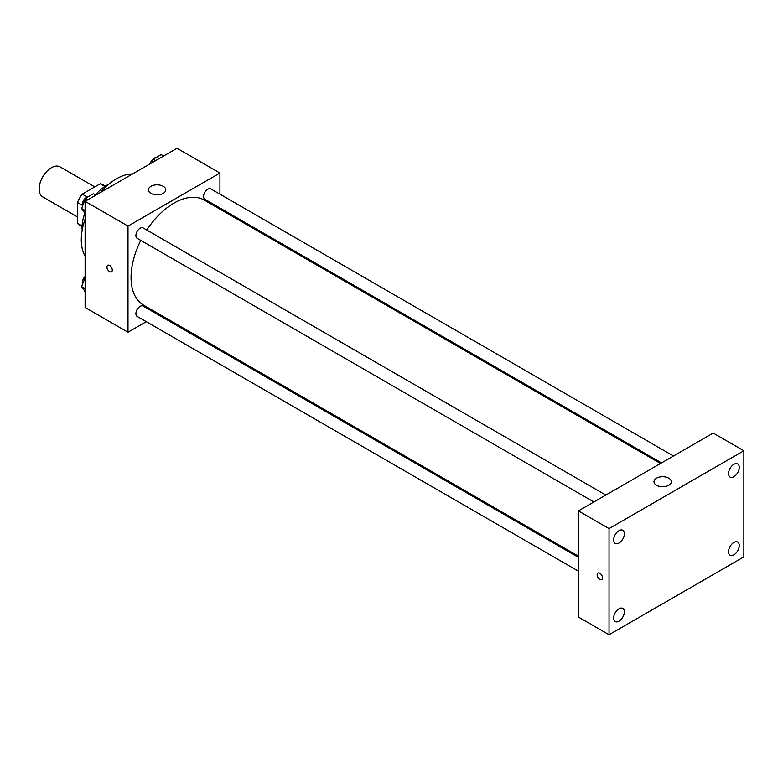 <?xml version="1.0" encoding="UTF-8"?>
<svg xmlns="http://www.w3.org/2000/svg" width="783" height="783" viewBox="0 0 783 783"><rect width="100%" height="100%" fill="white"/><g stroke="black" fill="none" stroke-linecap="round" stroke-linejoin="round"><path stroke-width="1.17" d="M94.782 186.912L60.076 166.867A17.334 10.003 120 0 0 46.716 171.516A17.334 10.003 120 0 0 39.15 188.957A17.334 10.003 120 0 0 42.742 196.895L77.448 216.93M87.128 196.964L82.244 194.145L100.224 183.77A23.275 13.438 120 0 1 102.876 184.719L105.353 186.148M82.098 225.905L77.448 223.214A23.275 13.438 120 0 0 79.602 225.034L82.078 226.463M77.448 223.214L77.448 202.454A23.275 13.438 120 0 1 82.244 194.145M82.332 205.283L77.448 202.454M104.883 186.452L100.224 183.77M82.146 230.359A34.667 20.015 -60 0 1 84.848 213.113M95.536 194.801A34.667 20.015 -60 0 1 108.759 184.259M85.112 256.051A49.828 28.765 -60 0 1 85.112 219.152M100.537 192.432A49.828 28.765 -60 0 1 132.493 173.983M146.294 321.686L128.001 332.237L85.112 307.474L85.112 201.339L177.027 148.271L219.925 173.033L219.925 194.155M159.262 314.198L158.254 314.776M140.793 240.391A60.663 35.02 120 0 0 131.064 277.407A60.663 35.02 120 0 0 143.632 305.174L578.402 556.184M660.509 463.497L204.294 200.105A60.663 35.02 120 0 0 146.773 230.036M219.925 207.965L219.925 209.13M128.001 332.237L128.001 226.101L219.925 173.033M673.478 456.009L210.774 188.869A5.98 3.455 120 0 0 206.174 190.475A5.98 3.455 120 0 0 203.56 196.494A5.98 3.455 120 0 0 204.794 199.234L661.518 462.91M578.402 557.349L143.123 306.045A5.98 3.455 120 0 0 138.522 307.65A5.98 3.455 120 0 0 135.909 313.67A5.98 3.455 120 0 0 137.142 316.401L578.402 571.159M593.866 501.972L137.142 238.286A5.98 3.455 -60 0 1 137.142 231.386A5.98 3.455 -60 0 1 143.123 227.931L605.827 495.071M128.001 226.101L85.112 201.339M150.982 193.381A8.662 5.001 180 0 1 148.447 189.838A8.662 5.001 180 0 1 157.109 184.837A8.662 5.001 180 0 1 165.781 189.838A8.662 5.001 180 0 1 160.427 194.468A8.662 5.001 180 0 1 150.982 193.381M112.302 270.106A3.788 2.192 60 0 1 111.519 271.838A3.788 2.192 60 0 1 107.721 269.655A3.788 2.192 60 0 1 107.721 265.28A3.788 2.192 60 0 1 110.648 266.289A3.788 2.192 60 0 1 112.302 270.106M111.519 271.838A3.788 2.192 60 0 1 107.731 269.655A3.788 2.192 60 0 1 107.731 265.271M578.402 617.043L578.402 510.898L713.215 433.068L743.85 450.763L743.85 556.899L609.037 634.729L578.402 617.043M609.037 634.729L609.037 528.594L578.402 510.898M602.528 577.903A3.788 2.192 60 0 1 601.745 579.635A3.788 2.192 60 0 1 597.948 577.453A3.788 2.192 60 0 1 597.948 573.068A3.788 2.192 60 0 1 600.874 574.086A3.788 2.192 60 0 1 602.528 577.903M609.037 528.594L743.85 450.763M668.78 485.254A8.662 5.001 180 0 1 659.345 486.341A8.662 5.001 180 0 1 653.991 481.711A8.662 5.001 180 0 1 662.653 476.71A8.662 5.001 180 0 1 671.325 481.711A8.662 5.001 180 0 1 668.78 485.254M733.896 464.319A7.595 4.385 120 0 0 728.523 473.617A7.595 4.385 120 0 0 730.099 477.092A7.595 4.385 120 0 0 737.684 472.707A7.595 4.385 120 0 0 737.684 463.947A7.595 4.385 120 0 0 733.896 464.319M618.991 530.659A7.595 4.385 120 0 0 613.627 539.957A7.595 4.385 120 0 0 615.203 543.431A7.595 4.385 120 0 0 622.788 539.047A7.595 4.385 120 0 0 622.788 530.277A7.595 4.385 120 0 0 618.991 530.659M618.991 608.773A7.595 4.385 120 0 0 613.627 618.071A7.595 4.385 120 0 0 615.203 621.545A7.595 4.385 120 0 0 622.788 617.161A7.595 4.385 120 0 0 622.788 608.391A7.595 4.385 120 0 0 618.991 608.773M733.896 542.433A7.595 4.385 120 0 0 728.523 551.731A7.595 4.385 120 0 0 730.099 555.206A7.595 4.385 120 0 0 737.684 550.831A7.595 4.385 120 0 0 737.684 542.061A7.595 4.385 120 0 0 733.896 542.433M601.745 579.635A3.788 2.192 60 0 1 597.958 577.443A3.788 2.192 60 0 1 597.958 573.068M85.112 213.475L81.618 208.513L85.601 198.256L93.559 193.665L95.986 195.065M85.112 210.529L81.618 208.513M88.019 199.655L85.601 198.256M88.313 196.699A5.98 3.455 120 0 0 82.293 204.598A5.98 3.455 120 0 0 82.548 206.125M151.853 162.805L153.253 159.203L161.21 154.603L163.637 156.003M155.67 160.603L153.253 159.203M155.964 157.637A5.98 3.455 120 0 0 150.179 163.764M85.112 291.599L81.618 286.637L85.112 277.652M85.112 288.643L81.618 286.637M85.112 276.477A5.98 3.455 120 0 0 82.293 282.712A5.98 3.455 120 0 0 82.548 284.249"/></g></svg>
